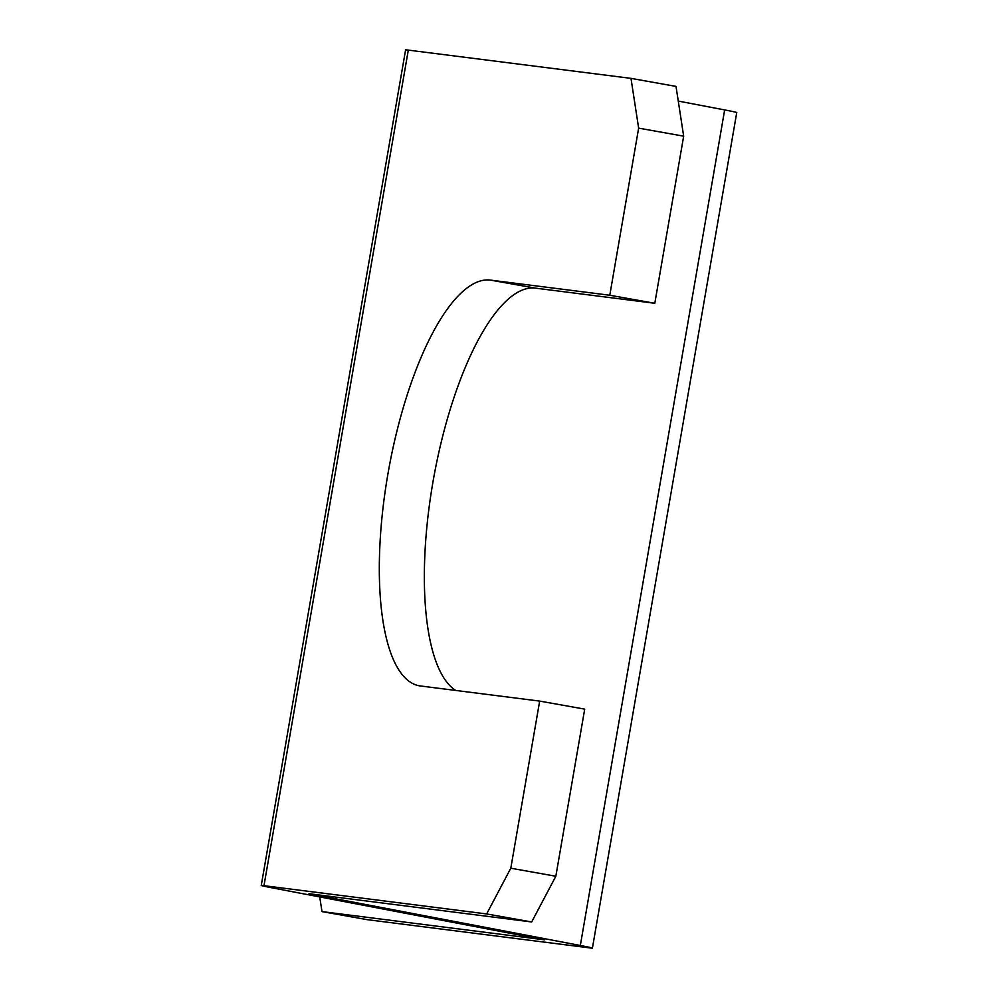 <?xml version="1.0" encoding="UTF-8"?>
<svg xmlns="http://www.w3.org/2000/svg" width="998" height="998" viewBox="0 0 998 998"><rect width="100%" height="100%" fill="white"/><g stroke="black" fill="none" stroke-linecap="round" stroke-linejoin="round"><path stroke-width="1.5" d="M638.645 128.131L630.986 78.368L676.008 86.402L683.667 136.165L638.645 128.131L609.778 295.246L654.8 303.28L535.514 288.148A205.95 68.064 -79.9 0 0 435.677 467.338A205.95 68.064 -79.9 0 0 455.724 690.441M683.667 136.165L654.8 303.28M273.34 888.07A48.465 0.761 9.8 0 1 261.251 885.463A48.465 0.761 9.8 0 1 263.983 885.688L486.65 913.943L510.801 868.21L555.836 876.244L531.684 921.965L309.006 893.709L580.325 945.493A48.465 0.761 9.8 0 1 592.413 948.1A48.465 0.761 9.8 0 1 589.693 947.888L367.014 919.632L321.992 911.598L544.659 939.854L273.34 888.07M261.251 885.463L405.587 49.9A48.465 0.761 9.8 0 1 408.307 50.112L630.986 78.368M609.778 295.246L490.48 280.114A205.95 68.064 -79.9 0 0 388.135 472.765A205.95 68.064 -79.9 0 0 419.26 685.788A205.95 68.064 -79.9 0 0 420.383 685.963L539.669 701.095L510.801 868.21M539.669 701.095L584.703 709.129L555.836 876.244M678.266 101.072L724.66 109.93A48.465 0.761 9.8 0 1 736.749 112.537L592.413 948.1M319.734 896.928L321.992 911.598M531.684 921.965L486.65 913.943M408.307 50.112L263.983 885.688M724.66 109.93L580.325 945.493M535.514 288.148L490.48 280.114"/></g></svg>

